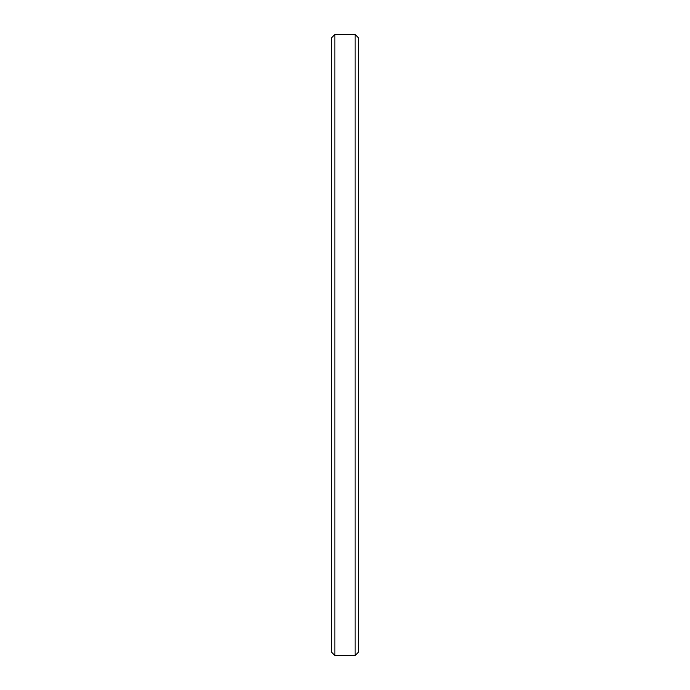 <?xml version="1.0" encoding="UTF-8"?>
<svg xmlns="http://www.w3.org/2000/svg" width="690" height="690" viewBox="0 0 690 690"><rect width="100%" height="100%" fill="white"/><g stroke="black" fill="none" stroke-linecap="round" stroke-linejoin="round"><path stroke-width="1.03" d="M358.619 37.985L355.134 34.5L334.866 34.5L331.381 37.985L331.381 652.016L334.866 655.5L334.866 34.5L334.866 655.5L355.134 655.5L358.619 652.016L358.619 37.985L355.134 34.5L355.134 655.5L355.134 34.5L334.866 34.5L355.134 34.5L358.619 37.985L358.619 652.016L355.134 655.5L334.866 655.5L331.381 652.016L331.381 37.985L334.866 34.5L331.381 37.985"/></g></svg>

